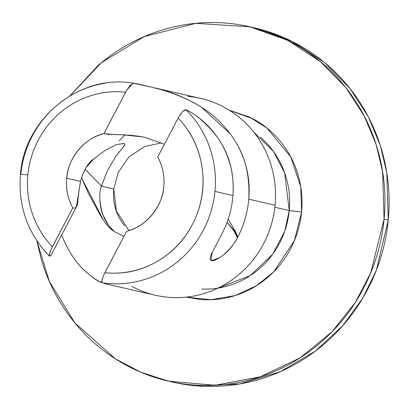 <?xml version="1.0" encoding="UTF-8"?>
<svg xmlns="http://www.w3.org/2000/svg" width="409" height="409" viewBox="0 0 409 409"><rect width="100%" height="100%" fill="white"/><g stroke="black" fill="none" stroke-linecap="round" stroke-linejoin="round"><path stroke-width="0.61" d="M70.19 95.665L101.488 62.628L144.285 36.57L195.829 23.344L250.017 26.841L287.783 40.394L320.186 61.468L345.753 87.511L364.194 115.905L376.116 144.474L382.609 171.703L384.077 219.132L388.259 220.093A181.785 175.256 102.9 0 1 196.121 385.815A181.785 175.256 102.9 0 1 171.693 381.883M237.476 237.685C237.885 236.826 236.995 234.429 234.807 230.497L228.217 218.973L233.513 228.217L237.419 237.803C233.478 245.057 228.749 250.835 223.227 255.139L223.145 255.206M164.433 144.229L145.522 137.562C141.361 136.54 135.491 135.696 127.915 135.031M126.146 134.914L113.59 134.464L103.906 133.61L126.524 90.532L130.364 85.154L133.6 83.283C135.66 83.298 144.909 85.43 161.356 89.689C177.255 94.453 190.64 100.302 201.499 107.235L230.548 134.162M51.089 255.119L49.653 256.208C48.686 256.325 49.238 253.882 51.309 248.866L72.828 207.884L52.347 246.745A90.89 87.628 102.9 0 1 27.889 174.863A10.097 0.358 -174.5 0 0 20.45 174.49C24.233 118.549 79.888 73.472 133.533 83.272L149.479 86.662L161.356 89.689C174.336 93.022 187.716 98.871 201.499 107.235C216.55 116.657 228.616 129.387 237.69 145.42C246.796 162.383 250.487 180.308 248.759 199.183C247.532 212.936 243.754 225.809 237.419 237.803C234.781 243.222 230.052 249.004 223.227 255.139C217.015 259.623 213.135 261.443 211.586 260.599C209.515 260.134 209.705 257.46 212.148 252.588L221.734 234.204C228.104 222.077 231.847 209.193 232.956 195.553C233.641 183.682 232.695 173.36 230.129 164.597C227.056 153.948 222.854 144.904 217.527 137.475C211.836 129.571 206.095 123.365 200.292 118.855C194.505 114.31 189.766 111.304 186.075 109.837A100.992 97.368 102.9 0 1 214.935 191.417L232.956 195.553L214.935 191.417A100.992 97.368 102.9 0 1 102.132 282.762L101.81 282.655C96.555 280.334 90.696 276.208 84.228 270.288C75.312 261.821 67.782 250.129 61.647 235.226L61.647 235.226C68.098 250.661 75.629 262.348 84.228 270.288C92.005 277.276 97.869 281.397 101.81 282.655L102.132 282.762L101.81 282.655M178.155 118.099L157.741 156.974A50.496 48.681 102.9 0 1 163.784 186.622C164.725 176.054 162.71 166.172 157.741 156.974L178.155 118.099C191.126 131.652 199.065 147.894 201.969 166.831C204.873 185.763 202.21 203.917 193.973 221.284C185.742 238.651 173.452 252.051 157.102 261.479C140.752 270.911 123.344 274.644 104.878 272.675L126.632 231.243C136.729 228.575 145.185 223.14 152.005 214.945C158.83 206.749 162.756 197.312 163.784 186.622C162.961 205.165 146.77 226.765 126.632 231.243L104.055 274.327L101.948 280.109L102.132 282.762A100.992 97.368 -77.1 0 0 214.935 191.417A100.992 97.368 -77.1 0 0 186.075 109.837C184.776 109.188 182.526 111.243 179.326 116.008L178.155 118.099A90.89 87.628 102.9 0 1 193.973 221.284A90.89 87.628 102.9 0 1 104.878 272.675L104.852 272.726M81.498 177.521L88.456 193.508L100.45 215.461C105.88 224.224 110.578 229.618 114.551 231.642L123.037 236.019L124.034 236.197M217.956 288.125L250.328 275.589L272.716 254.229L284.746 231.182L289.245 210.558L301.566 211.995L294.424 240.594L273.59 271.98L256.458 285.712L235.088 295.589L210.911 299.741L186.259 297.139M201.632 289.02A85.844 82.761 -77.1 0 0 289.245 210.558L274.838 207.251L289.245 210.558A85.844 82.761 -77.1 0 0 260.477 137.281M253.299 27.597A181.785 175.256 102.9 0 1 388.259 220.093L386.791 172.659L380.298 145.435L368.376 116.867L349.935 88.472L324.368 62.424L291.965 41.355L253.166 27.567M117.915 153.61L123.129 147.204C125.042 144.975 125.272 143.728 123.825 143.472C125.22 143.564 124.99 144.806 123.129 147.204L115.773 156.468L107.245 170.972L101.463 186.054L85.087 169.214M123.825 143.472L116.437 144.628L123.855 143.477M104.735 83.354A100.992 97.368 102.9 0 0 20.798 174.628A10.097 0.358 5.5 0 1 20.45 174.49A10.097 0.358 -174.5 0 0 20.45 174.5A10.097 0.358 5.5 0 1 27.889 174.863C29.059 162.726 32.449 151.253 38.068 140.456C43.686 129.653 51.094 120.364 60.281 112.587C69.474 104.811 79.735 99.152 91.069 95.609C102.398 92.066 113.917 90.921 125.624 92.168L103.906 133.61C107.398 134.254 113.339 134.617 121.734 134.704L141.811 136.785L145.624 137.582M96.861 156.627L93.784 158.932C88.579 162.117 84.244 169.198 80.778 180.164L80.496 181.386L66.718 178.222C65.696 188.815 67.71 198.697 72.761 207.869C67.792 198.672 65.777 188.794 66.718 178.222L80.496 181.386C78.927 190.962 78.001 198.104 77.72 202.803C77.255 206.949 75.624 208.641 72.828 207.884L52.347 246.745C43.308 237.302 36.652 226.3 32.377 213.733C28.098 201.162 26.605 188.206 27.889 174.863A90.89 87.628 102.9 0 1 125.624 92.168L126.524 90.532L132.731 83.359M101.437 186.146L113.768 189.024L116.36 210.901L128.968 230.564M114.556 231.647L114.561 231.647C109.863 228.074 105.911 222.281 102.69 214.265C101.35 211.197 100.394 206.601 99.816 200.487M237.69 145.42C246.131 160.267 249.822 178.191 248.759 199.183L275.053 205.216A100.992 97.368 -77.1 0 0 197.849 97.802M158.125 295.835A100.992 97.368 -77.1 0 0 275.053 205.216L248.759 199.183C247.568 212.782 243.784 225.656 237.419 237.803L235.461 232.741L227.041 222.322M219.587 257.762L211.586 260.599L211.085 260.415L212.169 252.547M161.494 142.843L144.454 146.611L128.937 157.005L118.257 172.296L113.768 189.024L101.452 186.197L107.245 170.972L115.803 156.422M116.437 144.628L105.404 150.185L93.814 158.912M80.778 180.164L76.34 206.877M66.718 178.222C67.541 159.679 83.733 138.078 103.871 133.6C93.773 136.269 85.317 141.703 78.492 149.898C71.672 158.094 67.746 167.537 66.718 178.222M104.055 274.327C101.867 279.868 101.222 282.68 102.132 282.762M174.029 382.42A181.785 175.256 -77.1 0 0 196.121 385.815L239.669 383.969L280.395 371.648L315.303 351.162L342.865 325.569L362.962 297.808L376.392 270.124L388.259 220.093L384.077 219.132L370.748 272.823L355.293 302.507L332.016 331.827L300.15 357.824L260.328 376.807L215.093 385.268L168.687 381.198L140.732 372.159L115.318 358.8L74.852 322.875L49.366 281.428L36.871 240.845M70.123 95.706L98.114 65.466C116.13 49.929 136.284 38.492 158.574 31.171C180.865 23.845 203.595 21.181 226.765 23.185C249.935 25.189 271.781 31.708 292.302 42.735C312.824 53.763 330.462 68.467 345.211 86.836C359.966 105.21 370.707 125.86 377.441 148.779C384.174 171.703 386.387 195.154 384.077 219.132C381.766 243.115 375.114 265.799 364.112 287.184C353.115 308.57 338.606 327.036 320.59 342.573C302.573 358.115 282.42 369.547 260.129 376.873C237.839 384.194 215.108 386.858 191.939 384.854C168.769 382.85 146.923 376.331 126.401 365.303C105.88 354.276 88.242 339.577 73.492 321.203C58.738 302.829 47.996 282.179 41.263 259.26L36.841 240.799M186.213 297.144L200.165 299.46C212.389 300.518 224.388 299.112 236.151 295.247C247.915 291.382 258.549 285.349 268.059 277.144C277.568 268.943 285.226 259.199 291.029 247.91C296.837 236.622 300.349 224.653 301.566 211.995C302.788 199.341 301.617 186.964 298.064 174.868C294.511 162.767 288.841 151.872 281.055 142.174C273.273 132.475 263.963 124.719 253.13 118.896L229.106 110.123M187.659 96.36C200.533 97.47 212.67 101.089 224.071 107.219C235.472 113.344 245.267 121.514 253.462 131.718C261.658 141.928 267.624 153.401 271.366 166.131C275.109 178.866 276.336 191.893 275.053 205.216C273.769 218.539 270.073 231.141 263.963 243.023C257.854 254.904 249.792 265.165 239.781 273.795C229.776 282.43 218.58 288.78 206.192 292.849C193.81 296.919 181.182 298.396 168.314 297.282C155.44 296.172 143.303 292.547 131.903 286.423M229.137 110.144L249.429 117.02L266.919 128.027L290.753 156.908L300.748 186.688L301.566 211.995L289.245 210.558L284.649 172.823L273.355 151.304L253.728 132.056M108.809 134.239L108.293 134.852M119.203 140.844L124.929 134.842M113.768 189.024C112.429 202.895 116.028 215.144 124.561 225.773M72.828 207.884L51.309 248.866L49.469 254.142L49.653 256.208L50.992 255.303L76.457 206.806M93.784 158.932L86.048 167.557L82.122 175.635M108.232 224.838L102.69 214.265C99.229 202.378 98.82 192.971 101.463 186.054L85.098 169.198M81.463 177.634L103.058 219.459M114.341 231.535L109.423 226.433M179.326 116.008L182.971 111.146L186.075 109.837C196.233 114.3 206.714 123.513 217.527 137.475C229.337 154.147 234.48 173.508 232.956 195.553C231.847 209.193 228.104 222.077 221.734 234.204L221.734 234.204M103.871 133.6L126.524 90.532L103.871 133.6M227.056 222.281L233.319 229.561L237.419 237.803M20.45 174.5C18.032 206.376 27.694 233.59 49.438 256.131M154.423 87.797L200.579 98.39M104.295 283.524L155.394 295.252M172.869 382.159L171.468 381.837"/></g></svg>
